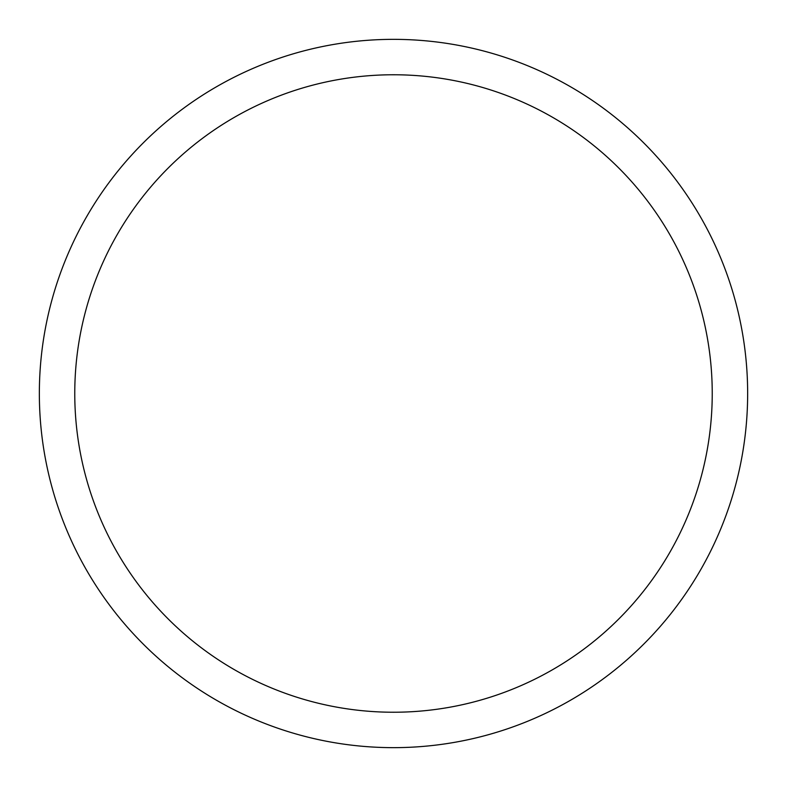 <?xml version="1.0" encoding="UTF-8"?>
<svg xmlns="http://www.w3.org/2000/svg" width="787" height="787" viewBox="0 0 787 787"><rect width="100%" height="100%" fill="white"/><g stroke="black" fill="none" stroke-linecap="round" stroke-linejoin="round"><path stroke-width="1.18" d="M39.35 393.5A354.15 354.15 0 0 0 393.5 747.65A354.15 354.15 0 0 0 747.65 393.5A354.15 354.15 0 0 0 393.5 39.35A354.15 354.15 0 0 0 39.35 393.5M712.235 393.5A318.735 318.735 0 0 1 393.5 712.235A318.735 318.735 0 0 1 74.765 393.5A318.735 318.735 0 0 1 393.5 74.765A318.735 318.735 0 0 1 712.235 393.5"/></g></svg>
